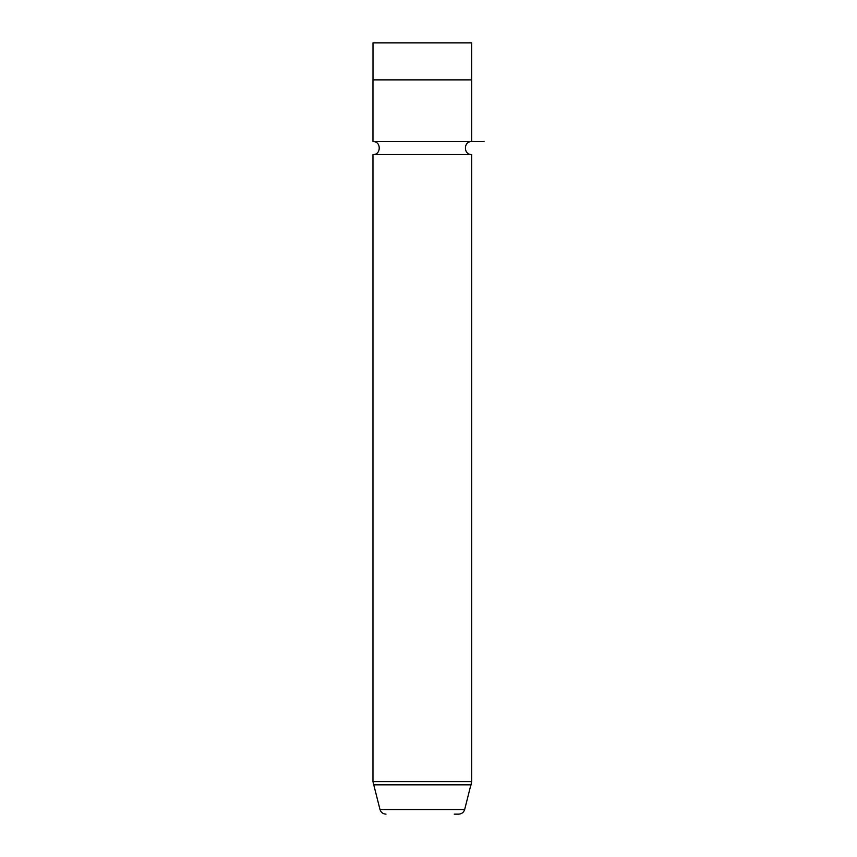 <?xml version="1.0" encoding="UTF-8"?>
<svg xmlns="http://www.w3.org/2000/svg" width="857" height="857" viewBox="0 0 857 857"><rect width="100%" height="100%" fill="white"/><g stroke="black" fill="none" stroke-linecap="round" stroke-linejoin="round"><path stroke-width="1.29" d="M372.999 79.872L372.999 42.85L471.661 42.85L471.661 79.872L372.966 79.872L372.966 141.576L484.034 141.576M372.966 141.576C381.322 141.18 381.322 154.935 372.966 154.539L471.693 154.539C463.337 154.935 463.337 141.18 471.693 141.576L471.693 79.872M454.242 814.15L458.688 814.15C461.709 813.968 463.691 812.447 464.655 809.576L471.693 781.67L471.693 154.539M385.971 814.15C382.95 813.968 380.969 812.447 380.005 809.576L464.655 809.576M380.005 809.576L372.966 781.67L471.693 781.67M373.384 784.862L471.275 784.862M372.966 781.67L372.966 154.539"/></g></svg>

